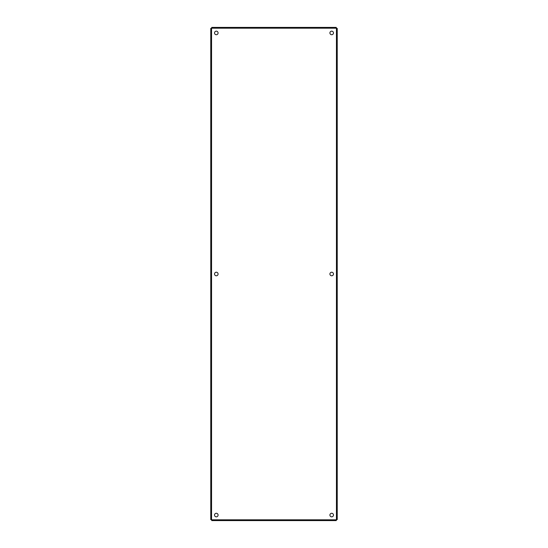 <?xml version="1.0" encoding="UTF-8"?>
<svg xmlns="http://www.w3.org/2000/svg" width="548" height="548" viewBox="0 0 548 548"><rect width="100%" height="100%" fill="white"/><g stroke="black" fill="none" stroke-linecap="round" stroke-linejoin="round"><path stroke-width="0.82" d="M333.479 274A1.781 1.781 0 0 1 330.807 275.541A1.781 1.781 0 0 1 330.807 272.459A1.781 1.781 0 0 1 333.479 274M218.083 274A1.781 1.781 0 0 1 215.412 275.541A1.781 1.781 0 0 1 215.412 272.459A1.781 1.781 0 0 1 218.083 274M333.479 32.935A1.781 1.781 0 0 1 330.807 34.476A1.781 1.781 0 0 1 330.807 31.394A1.781 1.781 0 0 1 333.479 32.935M218.083 32.935A1.781 1.781 0 0 1 215.412 34.476A1.781 1.781 0 0 1 215.412 31.394A1.781 1.781 0 0 1 218.083 32.935M218.083 515.065A1.781 1.781 0 0 1 215.412 516.606A1.781 1.781 0 0 1 215.412 513.524A1.781 1.781 0 0 1 218.083 515.065M333.479 515.065A1.781 1.781 0 0 1 330.807 516.606A1.781 1.781 0 0 1 330.807 513.524A1.781 1.781 0 0 1 333.479 515.065M337.232 28.414L337.232 519.586L336.438 519.812L336.219 520.6L211.781 520.6L211.562 519.812L210.768 519.586L210.768 28.414L211.562 28.188L211.781 27.4L336.219 27.4L336.438 28.188L337.232 28.414M336.438 519.812L336.438 28.188L211.562 28.188L211.562 519.812L336.438 519.812"/></g></svg>
